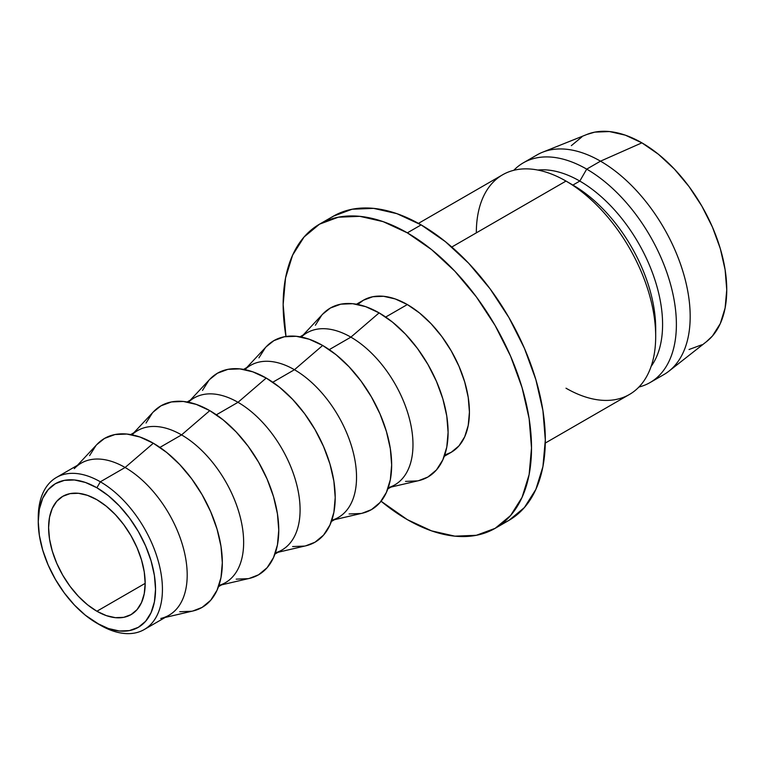 <?xml version="1.0" encoding="UTF-8"?>
<svg xmlns="http://www.w3.org/2000/svg" width="765" height="765" viewBox="0 0 765 765"><rect width="100%" height="100%" fill="white"/><g stroke="black" fill="none" stroke-linecap="round" stroke-linejoin="round"><path stroke-width="1.15" d="M38.279 519.674A87.803 50.7 60 0 1 56.438 477.446A87.803 50.7 60 0 1 100.339 481.797L96.887 487.774A82.926 47.879 60 0 1 155.534 589.337A82.926 47.879 60 0 1 96.887 623.198L100.339 625.187A87.803 50.7 -120 0 0 162.429 589.337A87.803 50.7 -120 0 0 100.339 481.797A87.803 50.7 60 0 1 157.705 559.177A87.803 50.7 60 0 1 144.241 629.538A87.803 50.7 60 0 1 100.339 625.187L85.451 615.29L74.454 605.086L64.308 592.971L55.424 579.421L48.128 564.952L42.716 550.111L39.378 535.49L38.25 521.625L39.378 509.069L42.716 498.292L48.128 489.715L55.424 483.662L64.308 480.372L74.454 479.971L85.451 482.466L96.887 487.774L108.334 495.672L119.33 505.885L129.467 517.991L138.35 531.541L145.646 546.009L151.068 560.85L154.406 575.481L155.534 589.337L154.406 601.892L151.068 612.669L145.646 621.247L138.35 627.3L129.467 630.59L119.33 630.991L108.334 628.495L96.887 623.198A82.926 47.879 60 0 1 38.25 521.625A82.926 47.879 60 0 1 96.887 487.774L100.339 481.797L125.116 467.492L100.339 481.797A87.803 50.7 -120 0 0 38.25 517.647L38.25 521.625M96.887 611.245A68.295 39.426 60 0 1 52.278 551.058A68.295 39.426 60 0 1 62.74 496.342A68.295 39.426 60 0 1 96.887 499.717L87.468 495.347L78.413 493.291L70.064 493.626L62.74 496.342L56.734 501.324L52.278 508.381L49.524 517.255L48.597 527.601L49.524 539.019L52.278 551.058L56.734 563.279L62.74 575.194L70.064 586.353L78.413 596.327L87.468 604.732L96.887 611.245L106.306 615.615L115.372 617.671L123.72 617.336L131.035 614.63L137.04 609.648L141.506 602.581L144.25 593.707L145.178 583.36L96.887 611.245L145.178 583.36L144.25 571.952L141.506 559.904L137.04 547.683L131.035 535.768L123.72 524.608L115.372 514.635L106.306 506.229L96.887 499.717A68.295 39.426 60 0 1 141.506 559.904A68.295 39.426 60 0 1 131.035 614.63A68.295 39.426 60 0 1 96.887 611.245M144.241 629.538L169.017 615.232A87.803 50.7 -120 0 0 182.472 544.871A87.803 50.7 -120 0 0 125.116 467.492A87.803 50.7 60 0 1 184.317 551.785A87.803 50.7 60 0 1 160.765 618.464M165.192 617.441L192.952 610.986A97.566 56.333 -120 0 0 219.125 536.887A97.566 56.333 -120 0 0 153.335 443.231L125.116 467.492L153.335 443.231L139.88 436.997L126.933 434.051L115.008 434.53L104.556 438.402L96.782 444.618M218.503 586.659L225.465 582.643A87.803 50.7 -120 0 0 238.919 512.282A87.803 50.7 -120 0 0 181.554 434.903L159.923 447.401L181.554 434.903A87.803 50.7 60 0 1 240.44 517.838A87.803 50.7 60 0 1 218.933 585.426M221.64 584.852L249.39 578.397A97.566 56.333 -120 0 0 275.563 504.307A97.566 56.333 -120 0 0 209.782 410.642L181.554 434.903L209.782 410.642L196.318 404.408L183.38 401.462L171.456 401.941L160.994 405.813L153.23 412.029M274.951 554.07L281.903 550.054A87.803 50.7 -120 0 0 295.367 479.693A87.803 50.7 -120 0 0 238.001 402.314L216.361 414.812L238.001 402.314A87.803 50.7 60 0 1 296.877 485.249A87.803 50.7 60 0 1 275.381 552.837M278.078 552.263L305.837 545.808A97.566 56.333 -120 0 0 332.01 471.718A97.566 56.333 -120 0 0 266.22 378.053L238.001 402.314L266.22 378.053L252.766 371.819L239.828 368.883L227.894 369.352L217.442 373.224L209.677 379.44M331.388 521.481L338.35 517.465A87.803 50.7 -120 0 0 351.814 447.104A87.803 50.7 -120 0 0 294.449 369.724L272.809 382.223L294.449 369.724A87.803 50.7 60 0 1 353.325 452.66A87.803 50.7 60 0 1 331.828 520.248M334.525 519.674L362.285 513.219A97.566 56.333 -120 0 0 388.457 439.129A97.566 56.333 -120 0 0 322.667 345.464L294.449 369.724L322.667 345.464L309.213 339.23L296.265 336.294L284.341 336.763L273.889 340.635L266.115 346.851M387.836 488.892L394.797 484.876A87.803 50.7 -120 0 0 408.252 414.515A87.803 50.7 -120 0 0 350.886 337.145L329.256 349.634L350.886 337.145A87.803 50.7 60 0 1 409.772 420.071A87.803 50.7 60 0 1 388.266 487.668M390.972 487.085L418.732 480.63A97.566 56.333 -120 0 0 444.895 406.54A97.566 56.333 -120 0 0 379.115 312.885L350.886 337.145L379.115 312.885L365.651 306.641L352.713 303.705L340.788 304.174L330.327 308.046L322.562 314.262M444.714 455.079L451.235 452.287A87.803 50.7 -120 0 0 464.699 381.926A87.803 50.7 -120 0 0 407.334 304.556L385.694 317.045L407.334 304.556L395.218 298.933L383.571 296.294L372.842 296.724L363.432 300.205L357.762 304.46M501.773 523.882A175.615 101.391 -120 0 0 508.935 520.372A175.615 101.391 -120 0 0 535.863 379.65A175.615 101.391 -120 0 0 421.132 224.891L407.334 232.856A175.615 101.391 60 0 1 522.065 387.616A175.615 101.391 60 0 1 495.146 528.338A175.615 101.391 60 0 1 407.334 519.636A175.615 101.391 60 0 1 381.085 501.238L407.334 519.636L431.565 530.872L454.859 536.16L476.327 535.299L495.146 528.338L510.59 515.524L522.065 497.355L529.131 474.539L531.512 447.946L529.131 418.589L522.065 387.616L510.59 356.194L495.146 325.555L476.327 296.858L454.859 271.212L431.565 249.6L407.334 232.856L421.132 224.891L396.911 213.665L373.616 208.367L352.139 209.228L333.33 216.199L324.016 221.573M545.282 443.059L629.423 394.482A126.837 73.23 -120 0 0 648.863 292.842A126.837 73.23 -120 0 0 566.004 181.076L451.79 247.028L566.004 181.076A126.837 73.23 60 0 1 566.014 181.085A126.837 73.23 60 0 1 655.691 336.418A126.837 73.23 60 0 1 566.004 388.199M655.691 336.418L655.691 328.453A117.074 67.597 -120 0 0 572.909 185.063L566.004 181.076L572.909 185.063A117.074 67.597 60 0 1 655.624 332.316M579.803 181.076L572.909 185.063L579.803 181.076A117.074 67.597 60 0 1 651.675 270.733A117.074 67.597 60 0 1 651.139 366.368A117.074 67.597 -120 0 0 651.675 270.733A117.074 67.597 -120 0 0 579.803 181.076L586.707 169.132L579.803 181.076A117.074 67.597 -120 0 0 537.795 170.05A117.074 67.597 60 0 1 579.803 181.076M638.918 387.033A126.837 73.23 -120 0 0 672.091 290.327A126.837 73.23 -120 0 0 586.707 169.132A126.837 73.23 60 0 1 669.566 280.898A126.837 73.23 60 0 1 650.116 382.529A126.837 73.23 60 0 1 638.918 387.033M650.116 382.529L663.915 374.563A126.837 73.23 -120 0 0 683.355 272.933A126.837 73.23 -120 0 0 600.506 161.166L586.707 169.132L600.506 161.166A126.837 73.23 60 0 1 681.873 268.161A126.837 73.23 60 0 1 668.935 371.168L706.64 341.544A120 69.28 -120 0 0 718.88 244.073A120 69.28 -120 0 0 641.892 142.845L600.506 161.166L641.892 142.845L625.34 135.166L609.418 131.551L594.749 132.135L586.745 134.516M689.035 349.509L701.897 344.757M706.391 341.735L712.454 335.998L720.295 323.585L725.115 307.989L726.75 289.82L725.115 269.758L720.295 248.587L712.454 227.129L701.897 206.187L689.035 186.574L674.367 169.046L658.445 154.281L641.892 142.845A120 69.28 -120 0 0 587.051 134.401L542.538 152.235A126.837 73.23 60 0 1 600.506 161.166A126.837 73.23 -120 0 0 537.087 154.884L523.289 162.849A126.837 73.23 60 0 1 586.707 169.132A126.837 73.23 -120 0 0 513.793 170.299A126.837 73.23 60 0 1 523.289 162.849M581.897 136.897L571.34 145.656M476.327 232.856A126.837 73.23 60 0 1 566.004 181.076A126.837 73.23 -120 0 0 502.595 174.803L418.455 223.38M508.945 520.372L524.388 507.558L535.863 489.39L542.93 466.574L545.311 439.98L542.93 410.623L535.863 379.641L524.388 348.228L508.945 317.59L490.126 288.893L468.658 263.246L445.364 241.635L421.132 224.891A175.615 101.391 -120 0 0 333.33 216.199M319.531 224.164L304.088 236.978L292.613 255.137L285.546 277.953L283.155 304.556L285.967 336.485A175.615 101.391 60 0 1 319.531 224.164A175.615 101.391 60 0 1 407.334 232.856L383.112 221.63L359.818 216.332L338.35 217.193L319.531 224.164L323.719 221.745M324.503 221.295L323.691 221.773M444.283 456.313L451.235 452.287L458.962 445.88L464.699 436.805L468.228 425.397L469.423 412.096L468.228 397.418L464.699 381.926L458.962 366.225L451.235 350.896L441.835 336.552L431.097 323.729L419.45 312.923L407.334 304.556A87.803 50.7 -120 0 0 363.432 300.205L356.471 304.221M321.749 315.17L315.381 325.259M405.517 481.386L417.441 480.908M418.627 480.659L427.893 477.035L436.471 469.92L442.849 459.822L446.779 447.152L448.099 432.368L446.779 416.064L442.849 398.852L436.471 381.4L427.893 364.379L417.441 348.438L405.517 334.19L392.569 322.18L379.115 312.885A97.566 56.333 -120 0 0 322.639 314.185L303.16 335.003M301.314 337.049A87.803 50.7 60 0 1 350.886 337.145A87.803 50.7 -120 0 0 306.985 332.794L300.033 336.81M265.312 347.759L258.933 357.848M349.07 513.965L360.994 513.497M362.18 513.239L371.446 509.624L380.033 502.5L386.401 492.411L390.332 479.732L391.661 464.957L390.332 448.653L386.401 431.441L380.033 413.989L371.446 396.968L360.994 381.027L349.07 366.779L336.131 354.769L322.667 345.464A97.566 56.333 -120 0 0 266.191 346.774L246.722 367.592M244.867 369.638A87.803 50.7 60 0 1 294.449 369.724A87.803 50.7 -120 0 0 250.547 365.383L243.586 369.399M208.864 380.339L202.486 390.437M292.622 546.554L304.556 546.086M305.732 545.827L315.008 542.213L323.585 535.089L329.964 525L333.884 512.321L335.213 497.546L333.884 481.242L329.964 464.03L323.585 446.578L315.008 429.557L304.556 413.607L292.622 399.359L279.684 387.358L266.22 378.053A97.566 56.333 -120 0 0 209.744 379.364L190.275 400.172M188.419 402.227A87.803 50.7 60 0 1 238.001 402.314A87.803 50.7 -120 0 0 194.1 397.972L187.138 401.988M152.417 412.928L146.038 423.026M236.184 579.143L248.109 578.665M249.294 578.417L258.56 574.802L267.138 567.678L273.516 557.589L277.437 544.91L278.766 530.135L277.437 513.831L273.516 496.619L267.138 479.167L258.56 462.137L248.109 446.196L236.184 431.948L223.237 419.947L209.782 410.642A97.566 56.333 -120 0 0 153.296 411.953L133.827 432.761M131.982 434.816A87.803 50.7 60 0 1 181.554 434.903A87.803 50.7 -120 0 0 137.652 430.561L130.7 434.577M95.969 445.517L89.601 455.615M179.737 611.732L191.661 611.254M192.847 611.006L202.113 607.391L210.7 600.267L217.069 590.178L220.999 577.499L222.319 562.724L220.999 546.42L217.069 529.208L210.7 511.756L202.113 494.726L191.661 478.785L179.737 464.537L166.789 452.536L153.335 443.231A97.566 56.333 -120 0 0 96.859 444.542L77.389 465.35M74.282 468.668A87.803 50.7 60 0 1 125.116 467.492A87.803 50.7 -120 0 0 81.205 463.141L56.438 477.446M326.053 220.416L324.542 221.286M331.016 217.528L329.954 218.14M332.134 216.992L331.436 217.298M332.211 216.858L332.995 216.533M508.935 520.372L495.146 528.338M566.014 181.085L572.909 185.063"/></g></svg>
